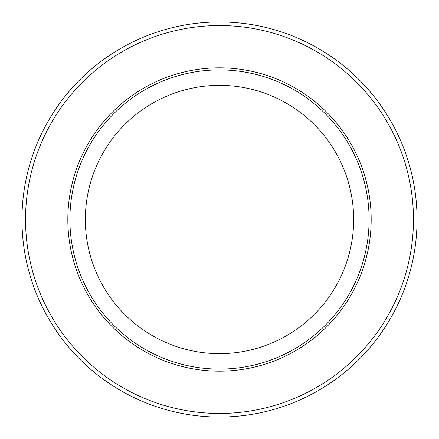 <?xml version="1.0" encoding="UTF-8"?>
<svg xmlns="http://www.w3.org/2000/svg" width="439" height="439" viewBox="0 0 439 439"><rect width="100%" height="100%" fill="white"/><g stroke="black" fill="none" stroke-linecap="round" stroke-linejoin="round"><path stroke-width="0.66" d="M417.05 219.5A197.55 197.55 0 0 1 219.5 417.05A197.55 197.55 0 0 1 21.95 219.5A197.55 197.55 0 0 1 219.5 21.95A197.55 197.55 0 0 1 417.05 219.5A197.55 197.55 0 0 0 219.5 21.95A197.55 197.55 0 0 0 21.95 219.5M353.653 219.5A134.153 134.153 0 0 1 219.5 353.653A134.153 134.153 0 0 1 85.347 219.5A134.153 134.153 0 0 1 219.5 85.347A134.153 134.153 0 0 1 353.653 219.5M369.1 219.5A149.6 149.6 0 0 1 219.5 369.1A149.6 149.6 0 0 1 69.9 219.5A149.6 149.6 0 0 1 219.5 69.9A149.6 149.6 0 0 1 369.1 219.5M67.825 219.5A151.674 151.674 0 0 1 219.5 67.825A151.674 151.674 0 0 1 371.174 219.5A151.674 151.674 0 0 1 219.5 371.174A151.674 151.674 0 0 1 67.825 219.5M25.544 219.5A193.956 193.956 0 0 0 219.5 413.456A193.956 193.956 0 0 0 413.456 219.5A193.956 193.956 0 0 0 219.5 25.544A193.956 193.956 0 0 0 25.544 219.5"/></g></svg>
